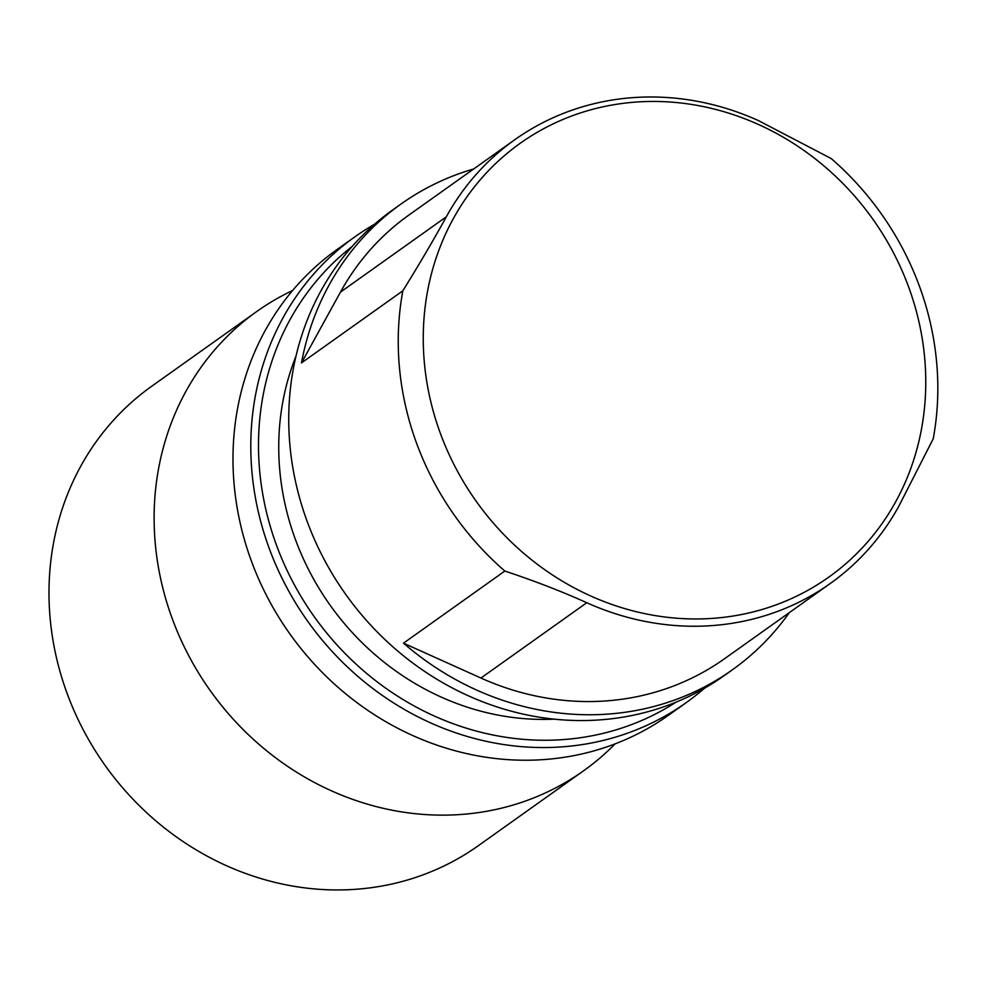 <?xml version="1.0" encoding="UTF-8"?>
<svg xmlns="http://www.w3.org/2000/svg" width="986" height="986" viewBox="0 0 986 986"><rect width="100%" height="100%" fill="white"/><g stroke="black" fill="none" stroke-linecap="round" stroke-linejoin="round"><path stroke-width="1.48" d="M676.186 702.069A279.765 255.781 -125.4 0 1 276.179 544.358A279.765 255.781 -125.4 0 1 352.088 246.525M374.52 224.253A285.817 261.302 54.6 0 0 354.886 236.825A285.817 261.302 54.6 0 0 268.858 547.427A285.817 261.302 54.6 0 0 686.268 702.599A285.817 261.302 54.6 0 0 704.583 688.179M686.268 702.599L668.459 715.281A285.817 261.302 -125.4 0 1 251.048 560.097A285.817 261.302 -125.4 0 1 337.064 249.507L354.886 236.825M732.364 669.814L724.217 675.607A285.817 261.302 -125.4 0 1 306.806 520.435A285.817 261.302 -125.4 0 1 392.835 209.833L400.982 204.04A285.817 261.302 54.6 0 0 301.482 362.922L402.843 290.808A285.817 261.302 54.6 0 0 416.314 442.517A285.817 261.302 54.6 0 0 504.844 571.042L403.484 643.168A285.817 261.302 54.6 0 0 732.364 669.814A285.817 261.302 54.6 0 0 789.342 612.614M473.687 168.963A285.817 261.302 54.6 0 0 400.982 204.04M504.844 571.042C534.634 580.951 561.946 591.514 586.781 602.729A272.235 248.891 54.6 0 0 830.348 583.441A272.235 248.891 54.6 0 0 898.714 506.422L933.224 438.795A285.817 261.302 54.6 0 0 831.223 158.561L758.259 120.502A272.235 248.891 54.6 0 0 514.692 139.79A272.235 248.891 54.6 0 0 446.313 216.809C433.828 239.524 419.333 264.186 402.843 290.808M615.165 743.826A281.848 257.679 -125.4 0 1 583.552 770.818A281.848 257.679 -125.4 0 1 171.934 617.791A281.848 257.679 -125.4 0 1 256.767 311.502A281.848 257.679 -125.4 0 1 292.632 290.488M256.767 311.502L151.634 386.302A281.848 257.679 54.6 0 0 66.802 692.591A281.848 257.679 54.6 0 0 478.432 845.618L583.552 770.818M514.692 139.79L408.845 215.096A272.235 248.891 54.6 0 0 340.466 292.115L301.482 362.922M403.484 643.168L480.934 678.035A272.235 248.891 54.6 0 0 724.5 658.747L830.348 583.441M440.076 432.571A266.195 243.369 -125.4 0 1 713.433 108.867A266.195 243.369 -125.4 0 1 870.034 539.145A266.195 243.369 -125.4 0 1 440.076 432.571M295.973 356.18A258.32 236.172 54.6 0 0 554.206 719.139M446.313 216.809L340.466 292.115M586.781 602.729L480.934 678.035"/></g></svg>
